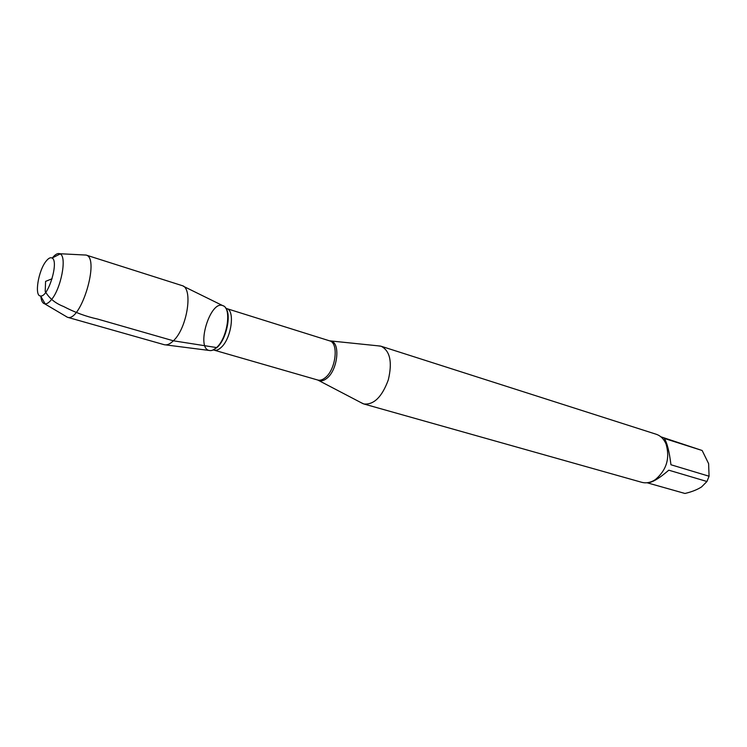 <?xml version="1.0" encoding="UTF-8"?>
<svg xmlns="http://www.w3.org/2000/svg" width="747" height="747" viewBox="0 0 747 747"><rect width="100%" height="100%" fill="white"/><g stroke="black" fill="none" stroke-linecap="round" stroke-linejoin="round"><path stroke-width="1.12" d="M660.843 436.79L702.161 450.506L708.614 463.644L709.071 476.231L706.951 481.498L701.582 486.913C697.156 489.733 691.61 491.918 684.943 493.468L647.079 482.767M706.951 481.498L668.798 470.19C658.667 478.892 651.412 483.076 647.023 482.758M702.161 450.506L664.307 438.442C667.099 442.766 669.312 451.543 670.955 464.755L709.071 476.231M378.094 345.842L381.222 346.281C390.121 350.997 392.483 362.192 388.309 379.878C382.034 396.918 373.883 404.958 363.864 403.978L361.016 402.624M183.332 286.241L222.709 305.607C231.934 307.54 227.564 338.102 216.574 347.56C227.359 338.27 231.906 308.343 223.045 305.738C210.29 299.332 195.406 348.83 209.571 350.539C211.718 350.885 214.053 349.895 216.574 347.56C213.903 350.035 211.448 350.997 209.216 350.455L165.694 344.89M363.864 403.978L641.738 482.31C645.697 483.374 649.75 482.777 653.886 480.508L655.371 479.583C666.585 470.04 670.152 458.191 666.063 444.045C663.896 439.003 660.609 435.744 656.193 434.25L381.222 346.281M83.72 254.96L86.026 255.035L181.988 285.578C193.445 287.707 187.301 328.166 173.379 340.8C170.008 344.087 166.945 345.385 164.2 344.694L67.314 317.232L65.353 316.018M86.026 255.035L86.176 255.082C100.173 258.154 80.835 322.433 67.473 317.27L67.314 317.232M46.351 260.871C38.377 270.069 34.026 296.512 40.665 295.98C48.294 297.371 59.2 261.105 52.075 258.051C50.507 257.192 48.602 258.135 46.351 260.871M52.374 257.902L52.542 257.696C55.278 254.363 57.668 253.037 59.704 253.719L60.162 253.943C67.239 256.744 60.927 289.276 51.095 300.07C48.882 302.666 46.902 303.936 45.137 303.87L44.643 303.805C42.523 303.226 41.253 300.724 40.833 296.279M52.094 278.743L45.586 281.386L45.212 291.395C49.125 298.23 55.231 303.254 63.542 306.485C74.747 312.358 86.064 316.541 97.512 319.025L173.379 340.8L216.574 347.56M329.857 340.912L330.818 341.062C340.707 342.406 337.793 370.167 326.766 378.374C323.955 380.625 321.35 381.343 318.941 380.531L318.063 380.12M214.118 350.147L317.755 380.027C320.052 380.643 322.527 379.896 325.16 377.767C335.889 369.765 339.007 342.752 329.548 340.828L226.63 308.567C235.342 310.192 231.374 338.671 221.084 347.495C218.554 349.829 216.228 350.707 214.118 350.147L213.278 349.969M212.68 350.166L217.144 347.392C226.5 339.278 231.757 313.936 225.435 307.755M317.755 380.027L363.163 403.753M329.548 340.828L380.512 346.085M226.63 308.567L225.827 308.259M40.665 295.98L45.137 303.87M52.075 258.051L60.162 253.943M44.643 303.805L67.473 317.27M59.704 253.719L86.176 255.082"/></g></svg>
